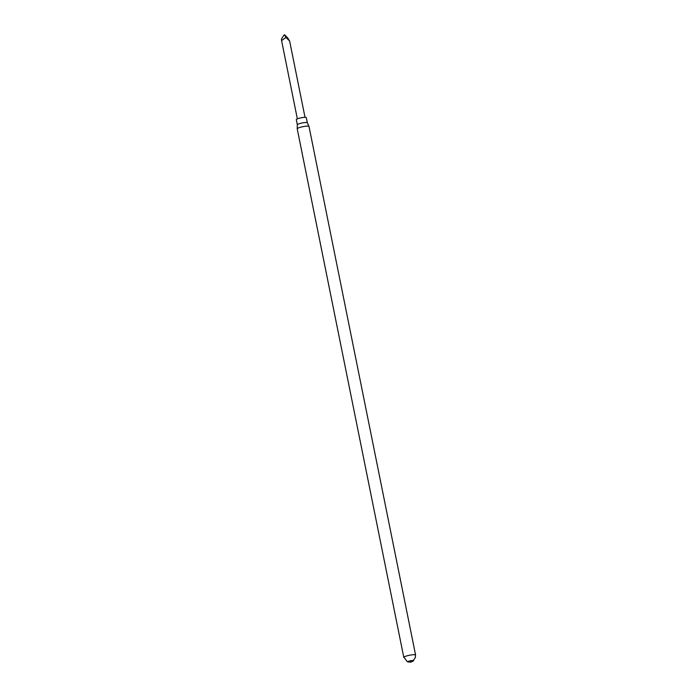 <?xml version="1.0" encoding="UTF-8"?>
<svg xmlns="http://www.w3.org/2000/svg" width="697" height="697" viewBox="0 0 697 697"><rect width="100%" height="100%" fill="white"/><g stroke="black" fill="none" stroke-linecap="round" stroke-linejoin="round"><path stroke-width="1.05" d="M403.999 657.585A6.003 0.985 -11.4 0 1 403.798 657.393A6.003 0.985 -11.4 0 1 407.98 655.581A6.003 0.985 -11.4 0 1 415.578 655.023A6.003 0.985 -11.4 0 1 415.473 655.267M408.425 661.976A2.962 0.488 -11.4 0 1 407.954 661.923A2.962 0.488 -11.4 0 1 409.853 660.913A2.962 0.488 -11.4 0 1 412.729 660.468A2.962 0.488 -11.4 0 1 413.504 660.8A2.962 0.488 -11.4 0 1 413.086 661.035M403.798 657.393L297.218 128.814A6.003 0.985 -11.4 0 1 297.218 128.779A6.003 0.985 -11.4 0 1 301.4 127.002A6.003 0.985 -11.4 0 1 308.989 126.401A6.003 0.985 -11.4 0 1 308.998 126.436L415.578 655.023M308.989 126.401L307.316 122.759L306.279 117.61A5.088 0.836 -11.4 0 0 299.849 118.081A5.088 0.836 -11.4 0 0 296.303 119.623L297.34 124.789A5.088 0.836 -11.4 0 1 297.34 124.772A5.088 0.836 -11.4 0 1 300.895 123.264A5.088 0.836 -11.4 0 1 307.316 122.759A5.088 0.836 -11.4 0 1 307.325 122.794M287.878 38.161L289.63 41.018L285.962 37.455L281.579 40.592L281.422 39.171L283.958 35.068L284.777 34.937L287.878 38.161M284.533 34.85L285.962 37.455M403.911 657.149L407.118 661.505L411.091 661.958L412.798 661.226L415.412 657.489L415.386 654.84M413.504 660.8C409.27 662.83 412.31 662.028 407.954 661.923M297.34 124.772L297.218 128.779M281.579 40.592L297.358 118.865M289.63 41.018L305.016 117.314"/></g></svg>
